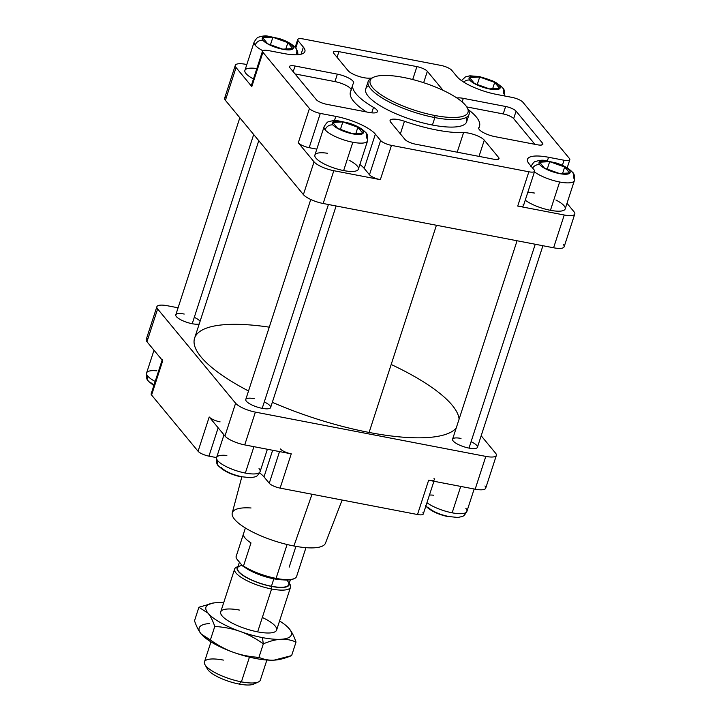 <?xml version="1.0" encoding="UTF-8"?>
<svg xmlns="http://www.w3.org/2000/svg" width="721" height="721" viewBox="0 0 721 721"><rect width="100%" height="100%" fill="white"/><g stroke="black" fill="none" stroke-linecap="round" stroke-linejoin="round"><path stroke-width="1.08" d="M241.787 477.005L232.252 512.919A49.001 13.798 18 0 0 293.916 545.995L312.022 494.245L293.916 545.995A49.001 13.798 18 0 0 325.45 543.201L342.133 500.032M369.098 432.447L436.421 225.258L369.098 432.447A138.802 39.087 -162 0 1 272.322 402.309A138.802 39.087 18 0 0 369.098 432.447A138.802 39.087 18 0 0 456.177 428.157A138.802 39.087 -162 0 1 369.098 432.447M258.776 140.676L194.598 338.185A138.802 39.087 18 0 0 248.529 390.989A138.802 39.087 -162 0 1 269.266 327.163M368.134 81.545L365.709 88.998A53.066 14.943 18 0 0 432.429 125.039L434.853 117.586A53.066 14.943 -162 0 1 368.134 81.545A53.066 14.943 -162 0 1 372.739 77.679M373.631 77.219L371.703 78.093A53.066 14.943 18 0 0 381.652 97.696A53.066 14.943 18 0 0 434.853 117.586L434.835 115.495A51.434 14.483 -162 0 1 383.275 96.217A51.434 14.483 -162 0 1 373.631 77.219A51.434 14.483 -162 0 1 403.336 77.417A51.434 14.483 18 0 0 372.559 87.511A51.434 14.483 18 0 0 434.835 115.495A51.434 14.483 18 0 0 465.622 105.401A51.434 14.483 18 0 0 403.336 77.417A51.434 14.483 -162 0 1 467.163 107.609A51.434 14.483 -162 0 1 434.835 115.495L434.853 117.586A53.066 14.943 18 0 0 468.208 109.448A53.066 14.943 18 0 0 467.623 108.511A53.066 14.943 -162 0 1 469.074 114.342A53.066 14.943 -162 0 1 434.853 117.586L432.429 125.039A53.066 14.943 -162 0 1 379.805 105.5A53.066 14.943 -162 0 1 368.683 85.844M465.838 508.323A22.865 6.435 -162 0 1 466.893 511.414A22.865 6.435 -162 0 1 452.148 512.811A22.865 6.435 -162 0 1 426.958 502.681A22.865 6.435 18 0 0 452.148 512.811L460.728 486.414L452.148 512.811A22.865 6.435 18 0 0 466.893 511.414C463.324 517.272 463.477 516.065 457.907 517.48L446.47 516.281C437.097 514.019 430.058 510.486 425.345 505.673M155.186 381.463A22.865 6.435 -162 0 1 147.679 376.02A6.534 5.732 140.4 0 0 148.553 381.319A6.534 5.732 -39.6 0 1 147.679 376.02A22.865 6.435 18 0 0 155.186 381.463M153.997 350.226L146.615 372.928A22.865 6.435 18 0 0 147.679 376.02A22.865 6.435 -162 0 1 146.615 372.928A22.865 6.435 -162 0 1 156.854 370.846M259.028 468.578A22.865 6.435 -162 0 1 260.092 471.669A22.865 6.435 -162 0 1 245.347 473.066A22.865 6.435 -162 0 1 217.67 460.629A6.534 5.732 140.4 0 0 218.544 465.928A6.534 5.732 -39.6 0 1 217.67 460.629A22.865 6.435 18 0 0 245.347 473.066L253.918 446.669L245.347 473.066A22.865 6.435 18 0 0 260.092 471.669C256.523 477.527 256.667 476.329 251.097 477.735L239.669 476.536C230.296 474.274 223.249 470.741 218.544 465.928C216.796 464.802 216.147 461.999 216.606 457.538A22.865 6.435 18 0 0 217.67 460.629A22.865 6.435 -162 0 1 216.606 457.538A22.865 6.435 -162 0 1 226.845 455.465M572.447 172.211A6.534 5.732 140.4 0 0 569.347 170.417A16.331 4.596 -162 0 1 559.577 173.617A16.331 4.596 -162 0 1 539.804 164.739A6.534 5.732 140.4 0 0 532.639 168.092A6.534 5.732 -39.6 0 1 539.804 164.739A16.331 4.596 18 0 0 559.577 173.617A16.331 4.596 18 0 0 569.347 170.417A16.331 4.596 18 0 0 549.582 161.531A16.331 4.596 18 0 0 539.804 164.739A16.331 4.596 -162 0 1 549.582 161.531A16.331 4.596 -162 0 1 569.347 170.417A6.534 5.732 -39.6 0 1 572.447 172.211A6.534 5.732 -39.6 0 1 573.321 177.51A22.865 6.435 -162 0 1 574.385 180.601A22.865 6.435 -162 0 1 559.64 181.998A22.865 6.435 18 0 0 574.385 180.601C574.835 176.14 574.195 173.346 572.447 172.211C568.851 168.353 563.398 165.271 556.107 162.964L544.31 160.432C542.498 159.927 539.551 160.287 535.46 161.504C534.558 161.297 533.035 162.955 530.899 166.47M534.45 171.868A22.865 6.435 18 0 0 559.64 181.998A22.865 6.435 -162 0 1 534.45 171.868M555.918 200.014A22.865 6.435 -162 0 1 565.057 209.207A22.865 6.435 -162 0 1 550.438 210.316A22.865 6.435 -162 0 1 525.248 200.177A22.865 6.435 18 0 0 550.438 210.316L559.64 181.998L550.438 210.316A22.865 6.435 18 0 0 565.183 208.919L574.385 180.601M504.394 95.983C504.853 91.531 504.204 88.728 502.456 87.602A6.534 5.732 140.4 0 0 499.365 85.799A16.331 4.596 -162 0 1 489.586 89.007A16.331 4.596 -162 0 1 469.822 80.121A6.534 5.732 140.4 0 0 463.729 82.122A6.534 5.732 -39.6 0 1 469.822 80.121A16.331 4.596 18 0 0 489.586 89.007A16.331 4.596 18 0 0 499.365 85.799A16.331 4.596 18 0 0 479.591 76.922A16.331 4.596 18 0 0 469.822 80.121A16.331 4.596 -162 0 1 479.591 76.922A16.331 4.596 -162 0 1 499.365 85.799A6.534 5.732 -39.6 0 1 502.456 87.602A6.534 5.732 -39.6 0 1 503.33 92.901A22.865 6.435 -162 0 1 504.412 95.92M365.637 132.466A6.534 5.732 140.4 0 0 362.546 130.672A16.331 4.596 -162 0 1 352.767 133.872A16.331 4.596 -162 0 1 333.003 124.994A6.534 5.732 140.4 0 0 325.153 129.816A22.865 6.435 18 0 0 352.83 142.253A22.865 6.435 18 0 0 367.575 140.856A22.865 6.435 -162 0 1 352.83 142.253A22.865 6.435 -162 0 1 325.153 129.816A22.865 6.435 -162 0 1 324.09 126.725A22.865 6.435 18 0 0 325.153 129.816A6.534 5.732 -39.6 0 1 333.003 124.994A16.331 4.596 18 0 0 352.767 133.872A16.331 4.596 18 0 0 362.546 130.672A16.331 4.596 18 0 0 342.772 121.786A16.331 4.596 18 0 0 333.003 124.994A16.331 4.596 -162 0 1 342.772 121.786A16.331 4.596 -162 0 1 362.546 130.672A6.534 5.732 -39.6 0 1 365.637 132.466A6.534 5.732 -39.6 0 1 366.511 137.765A22.865 6.435 -162 0 1 367.575 140.856C368.034 136.395 367.386 133.601 365.637 132.466C362.041 128.608 356.598 125.526 349.297 123.219L337.5 120.686C335.689 120.182 332.741 120.542 328.659 121.759C327.749 121.552 326.225 123.21 324.09 126.725L314.897 155.042A22.865 6.435 18 0 0 343.638 170.571L352.83 142.253L343.638 170.571A22.865 6.435 18 0 0 358.373 169.174L367.575 140.856M297.926 54.706L297.647 51.515L295.655 47.856A6.534 5.732 140.4 0 0 292.555 46.054A16.331 4.596 -162 0 1 282.785 49.262A16.331 4.596 -162 0 1 263.012 40.376A6.534 5.732 140.4 0 0 255.162 45.207A22.865 6.435 18 0 0 262.805 50.713A22.865 6.435 -162 0 1 255.162 45.207A22.865 6.435 -162 0 1 254.107 42.115A22.865 6.435 18 0 0 255.162 45.207A6.534 5.732 -39.6 0 1 263.012 40.376A16.331 4.596 18 0 0 282.785 49.262A16.331 4.596 18 0 0 292.555 46.054A16.331 4.596 18 0 0 272.781 37.177A16.331 4.596 18 0 0 263.012 40.376A16.331 4.596 -162 0 1 272.781 37.177A16.331 4.596 -162 0 1 292.555 46.054A6.534 5.732 -39.6 0 1 295.655 47.856A6.534 5.732 -39.6 0 1 296.529 53.156A22.865 6.435 -162 0 1 297.503 54.733M295.655 47.856C292.05 43.999 286.607 40.908 279.315 38.601L267.518 36.077C265.707 35.563 262.75 35.924 258.668 37.15C257.757 36.942 256.243 38.592 254.107 42.115L244.906 70.424A22.865 6.435 18 0 0 253.477 78.959A22.865 6.435 -162 0 1 256.847 68.558M517.065 240.76L452.581 439.215A13.059 3.677 18 0 0 469.001 448.092L535.234 244.257L469.001 448.092A13.059 3.677 18 0 0 477.428 447.29L542.922 245.726M310.751 199.492L245.771 399.47A13.059 3.677 18 0 0 262.201 408.347L328.425 204.512L262.201 408.347A13.059 3.677 18 0 0 270.618 407.545L336.112 205.981M239.823 117.766L175.789 314.861A13.059 3.677 18 0 0 192.21 323.729L253.684 134.521L192.21 323.729A13.059 3.677 18 0 0 199.221 323.972A13.059 3.677 -162 0 1 192.21 323.729A13.059 3.677 -162 0 1 176.393 316.627A13.059 3.677 -162 0 1 184.206 314.059M423.642 82.708L427.346 71.307A8.625 2.424 18 0 0 416.909 66.62L412.709 79.526L416.909 66.62L338.906 51.633L337.058 57.329L338.906 51.633A8.625 2.424 18 0 0 333.345 52.155A8.625 2.424 18 0 0 333.751 53.318L348.072 70.64A12.933 3.641 18 0 0 368.801 78.165A68.991 19.431 -162 0 1 371.648 78.12A68.991 19.431 18 0 0 368.801 78.165A12.933 3.641 -162 0 1 348.072 70.64L333.751 53.318A8.625 2.424 -162 0 1 338.906 51.633L416.909 66.62A8.625 2.424 -162 0 1 427.346 71.307L423.642 82.708M442.315 89.981A12.933 3.641 18 0 0 441.667 88.62L441.369 89.548L441.667 88.62L427.346 71.307L441.667 88.62A12.933 3.641 -162 0 1 442.315 89.981M457.204 152.194L463.567 132.628A68.991 19.431 -162 0 1 404.445 121.263L400.362 133.854L404.445 121.263A12.933 3.641 18 0 0 390.097 120.425A12.933 3.641 18 0 0 390.692 122.173L405.013 139.486A8.625 2.424 18 0 0 415.458 144.173L493.452 159.161A8.625 2.424 18 0 0 499.013 158.638A8.625 2.424 18 0 0 498.608 157.475L498.004 159.341L498.608 157.475L484.287 140.153L479.014 156.385L484.287 140.153A12.933 3.641 18 0 0 463.567 132.628L457.204 152.194M466.748 106.924L503.213 113.936L505.637 106.483L463.324 98.353L462.152 101.94L463.324 98.353A12.933 3.641 18 0 0 456.898 97.993A12.933 3.641 -162 0 1 463.324 98.353L505.637 106.483L503.213 113.936A8.625 2.424 -162 0 1 513.658 118.623L534.91 144.317L513.658 118.623L516.074 111.178L513.658 118.623A8.625 2.424 18 0 0 503.213 113.936L466.748 106.924M468.308 109.637A68.991 19.431 -162 0 1 479.501 126.274A68.991 19.431 -162 0 1 478.852 127.617L478.69 128.14L478.852 127.617A12.933 3.641 18 0 0 478.735 127.86A12.933 3.641 18 0 0 494.994 136.648L537.316 144.777A8.625 2.424 18 0 0 542.877 144.254A8.625 2.424 18 0 0 542.471 143.091L541.868 144.957L542.471 143.091L516.074 111.178A8.625 2.424 18 0 0 505.637 106.483A8.625 2.424 -162 0 1 516.074 111.178L542.471 143.091A8.625 2.424 -162 0 1 537.316 144.777L494.994 136.648A12.933 3.641 -162 0 1 478.852 127.617A68.991 19.431 18 0 0 468.308 109.637M352.866 84.519A68.991 19.431 -162 0 1 353.506 83.176A12.933 3.641 18 0 0 353.623 82.933A12.933 3.641 18 0 0 337.365 74.146L295.051 66.017A8.625 2.424 18 0 0 289.491 66.539A8.625 2.424 18 0 0 289.887 67.702L316.285 99.615A8.625 2.424 18 0 0 326.721 104.311L369.044 112.44A12.933 3.641 18 0 0 377.38 111.647A12.933 3.641 18 0 0 373.514 107.366L371.73 112.837L373.514 107.366A68.991 19.431 -162 0 1 352.866 84.519L350.442 91.973A68.991 19.431 18 0 0 366.412 111.935A68.991 19.431 -162 0 1 351.082 90.63M334.95 81.599A12.933 3.641 -162 0 1 351.199 89.647A12.933 3.641 18 0 0 334.95 81.599L337.365 74.146L334.95 81.599L295.033 73.93L334.95 81.599M295.051 66.017L293.204 71.703L295.051 66.017L337.365 74.146A12.933 3.641 -162 0 1 353.506 83.176A68.991 19.431 18 0 0 373.514 107.366A12.933 3.641 -162 0 1 369.044 112.44L326.721 104.311A8.625 2.424 -162 0 1 316.285 99.615L289.887 67.702A8.625 2.424 -162 0 1 295.051 66.017M492.641 88.719L494.696 82.41L479.681 77.03L477.257 84.51L479.681 77.03L469.578 77.58L474.49 83.519L489.496 88.89L499.599 88.341L494.696 82.41L492.641 88.719M285.831 48.974L287.886 42.665L272.88 37.285L270.447 44.765L272.88 37.285L262.777 37.834L267.68 43.774L282.686 49.145L292.789 48.595L287.886 42.665L285.831 48.974M562.632 173.337L564.678 167.02L549.672 161.648L547.239 169.12L549.672 161.648L539.569 162.198L544.472 168.128L559.487 173.509L569.59 172.959L564.678 167.02L562.632 173.337M355.823 133.592L357.877 127.275L342.863 121.903L340.438 129.374L342.863 121.903L332.76 122.453L337.671 128.383L352.677 133.764L362.78 133.214L357.877 127.275L355.823 133.592M272.88 37.285L287.886 42.665L292.789 48.595L282.686 49.145L267.68 43.774L262.777 37.834L272.88 37.285M342.863 121.903L357.877 127.275L362.78 133.214L352.677 133.764L337.671 128.383L332.76 122.453L342.863 121.903M479.681 77.03L494.696 82.41L499.599 88.341L489.496 88.89L474.49 83.519L469.578 77.58L479.681 77.03M549.672 161.648L564.678 167.02L569.59 172.959L559.487 173.509L544.472 168.128L539.569 162.198L549.672 161.648M241.409 476.608A16.331 4.596 -162 0 1 221.635 467.731A6.534 5.732 -39.6 0 1 218.544 465.928M153.979 385.167A16.331 4.596 -162 0 1 151.653 383.112A6.534 5.732 -39.6 0 1 148.553 381.319C146.805 380.183 146.165 377.389 146.615 372.928M448.219 516.353A16.331 4.596 -162 0 1 428.445 507.476A6.534 5.732 -39.6 0 1 425.823 506.178M429.455 495.012A22.865 6.435 -162 0 1 433.645 495.21M235.298 65.341L224.646 98.119A16.331 4.596 18 0 0 225.403 100.327L236.055 67.549A16.331 4.596 -162 0 1 235.298 65.341A16.331 4.596 -162 0 1 245.834 64.34L246.825 64.529L245.834 64.34A16.331 4.596 18 0 0 236.055 67.549L251.809 86.583L262.94 52.309A8.985 2.533 -162 0 1 262.525 51.092A8.985 2.533 -162 0 1 268.32 50.551L283.831 53.525A32.661 9.193 18 0 0 304.893 51.533A32.661 9.193 18 0 0 303.37 47.117L301.072 54.21L303.37 47.117L298.124 40.773L295.772 48.001L298.124 40.773A8.985 2.533 -162 0 1 297.71 39.556A8.985 2.533 -162 0 1 303.496 39.006L440.882 65.413A8.985 2.533 -162 0 1 451.752 70.297L456.997 76.642A32.661 9.193 18 0 0 496.544 94.406L512.054 97.389A8.985 2.533 -162 0 1 522.932 102.274A8.985 2.533 18 0 0 512.054 97.389L496.544 94.406A32.661 9.193 -162 0 1 456.997 76.642L451.752 70.297A8.985 2.533 18 0 0 440.882 65.413L303.496 39.006A8.985 2.533 18 0 0 298.124 40.773L303.37 47.117A32.661 9.193 -162 0 1 283.831 53.525L268.32 50.551A8.985 2.533 18 0 0 262.94 52.309L251.809 86.583L236.055 67.549L225.403 100.327L303.397 194.616A16.331 4.596 18 0 0 323.161 203.493L333.814 170.715L380.346 179.655A8.985 2.533 -162 0 1 369.476 174.77L364.222 168.426A32.661 9.193 18 0 0 359.878 164.55A32.661 9.193 -162 0 1 364.222 168.426L369.476 174.77A8.985 2.533 18 0 0 380.346 179.655L391.485 145.381A8.985 2.533 -162 0 1 380.607 140.496L369.476 174.77L380.607 140.496L375.362 134.151L364.222 168.426L375.362 134.151A32.661 9.193 18 0 0 335.815 116.387L334.454 120.587L335.815 116.387L320.304 113.404L309.174 147.679A8.985 2.533 -162 0 1 298.296 142.794L314.041 161.828A16.331 4.596 18 0 0 333.814 170.715A16.331 4.596 -162 0 1 314.041 161.828L303.397 194.616L314.041 161.828L298.296 142.794A8.985 2.533 18 0 0 309.174 147.679L316.807 149.148L309.174 147.679L320.304 113.404A8.985 2.533 -162 0 1 309.435 108.52L298.296 142.794L309.435 108.52L262.94 52.309L309.435 108.52A8.985 2.533 18 0 0 320.304 113.404L335.815 116.387A32.661 9.193 -162 0 1 375.362 134.151L380.607 140.496A8.985 2.533 18 0 0 391.485 145.381L528.863 171.787L517.723 206.062L564.255 215.002A16.331 4.596 18 0 0 574.033 211.794L567.003 203.304L574.033 211.794A16.331 4.596 -162 0 1 574.79 214.002A16.331 4.596 -162 0 1 564.255 215.002L517.723 206.062A8.985 2.533 18 0 0 523.518 205.512L534.658 171.238A8.985 2.533 -162 0 1 528.863 171.787A8.985 2.533 18 0 0 534.234 170.021A8.985 2.533 -162 0 1 534.658 171.238M523.104 204.295A8.985 2.533 -162 0 1 517.723 206.062L528.863 171.787L391.485 145.381L380.346 179.655L333.814 170.715L323.161 203.493A16.331 4.596 -162 0 1 303.397 194.616L225.403 100.327A16.331 4.596 -162 0 1 226.556 96.785M527.745 192.507A22.865 6.435 -162 0 1 534.432 193.039M349.108 160.269A22.865 6.435 -162 0 1 358.256 169.462A22.865 6.435 -162 0 1 343.638 170.571A22.865 6.435 -162 0 1 316.33 158.557A22.865 6.435 -162 0 1 327.622 153.294M569.419 158.485A8.985 2.533 -162 0 1 569.833 159.701A8.985 2.533 -162 0 1 564.047 160.242L562.38 165.379L564.047 160.242L548.537 157.268L547.383 160.819L548.537 157.268A32.661 9.193 18 0 0 527.475 159.26A32.661 9.193 18 0 0 528.989 163.676L534.234 170.021L528.989 163.676A32.661 9.193 -162 0 1 548.537 157.268L564.047 160.242A8.985 2.533 18 0 0 569.419 158.485L522.932 102.274L569.419 158.485M262.525 51.092L251.386 85.366A8.985 2.533 18 0 0 251.809 86.583M484.945 485.981A16.331 4.596 -162 0 1 475.166 489.189L485.819 456.402L255.378 412.115L244.725 444.902L255.378 412.115A16.331 4.596 -162 0 1 235.605 403.237L224.952 436.016A16.331 4.596 18 0 0 244.725 444.902L291.257 453.842L280.118 488.117A8.985 2.533 -162 0 1 269.248 483.232L279.532 451.589L269.248 483.232L264.003 476.887L272.646 450.264L264.003 476.887A32.661 9.193 18 0 0 259.551 472.931A32.661 9.193 -162 0 1 264.003 476.887L269.248 483.232A8.985 2.533 18 0 0 280.118 488.117L291.257 453.842A8.985 2.533 -162 0 1 280.388 448.958A8.985 2.533 18 0 0 291.257 453.842L244.725 444.902A16.331 4.596 -162 0 1 224.952 436.016L209.207 416.981L198.068 451.256A8.985 2.533 18 0 0 208.946 456.141L218.157 427.796L208.946 456.141L216.579 457.61L208.946 456.141A8.985 2.533 -162 0 1 198.068 451.256L209.207 416.981L224.952 436.016L235.605 403.237L157.62 308.949A16.331 4.596 -162 0 1 156.863 306.74A16.331 4.596 -162 0 1 167.398 305.749A16.331 4.596 18 0 0 157.62 308.949L146.967 341.736A16.331 4.596 -162 0 1 148.12 338.185M434.43 479.699A8.985 2.533 -162 0 1 428.635 480.249L475.166 489.189L428.635 480.249A8.985 2.533 18 0 0 434.015 478.483M156.863 306.74L146.21 339.528A16.331 4.596 18 0 0 146.967 341.736L162.721 360.77A8.985 2.533 -162 0 1 162.297 359.563L151.167 393.828A8.985 2.533 18 0 0 151.581 395.045L162.721 360.77L146.967 341.736L157.62 308.949L235.605 403.237A16.331 4.596 18 0 0 255.378 412.115L485.819 456.402A16.331 4.596 18 0 0 495.597 453.203L481.177 435.763L495.597 453.203A16.331 4.596 -162 0 1 496.354 455.411A16.331 4.596 -162 0 1 485.819 456.402L475.166 489.189A16.331 4.596 18 0 0 485.702 488.189L496.354 455.411M220.085 421.866A8.985 2.533 -162 0 1 209.207 416.981M422.876 512.757A8.985 2.533 -162 0 1 417.504 514.524L280.118 488.117L417.504 514.524L428.635 480.249L417.504 514.524A8.985 2.533 18 0 0 423.29 513.974L433.925 481.258M162.721 360.77L151.581 395.045L198.068 451.256L151.581 395.045A8.985 2.533 -162 0 1 152.212 393.098M563.38 244.581A16.331 4.596 -162 0 1 553.602 247.781L323.161 203.493L553.602 247.781L564.255 215.002L553.602 247.781A16.331 4.596 18 0 0 564.137 246.789L574.79 214.002M404.445 121.263A68.991 19.431 18 0 0 463.567 132.628A12.933 3.641 -162 0 1 484.287 140.153L498.608 157.475A8.625 2.424 -162 0 1 493.452 159.161L415.458 144.173A8.625 2.424 -162 0 1 405.013 139.486L390.692 122.173A12.933 3.641 -162 0 1 404.445 121.263M466.099 117.496A53.066 14.943 -162 0 1 432.429 125.039A53.066 14.943 18 0 0 466.649 121.795L469.074 114.342M178.078 307.795L167.398 305.749L178.078 307.795M194.291 317.339A13.059 3.677 -162 0 1 200.105 321.26M264.274 401.948A13.059 3.677 -162 0 1 270.618 407.545A13.059 3.677 -162 0 1 262.201 408.347A13.059 3.677 -162 0 1 246.384 401.236A13.059 3.677 -162 0 1 254.198 398.677M471.083 441.694A13.059 3.677 -162 0 1 477.428 447.29A13.059 3.677 -162 0 1 469.001 448.092A13.059 3.677 -162 0 1 453.185 440.982A13.059 3.677 -162 0 1 461.007 438.422M391.179 364.493A138.802 39.087 -162 0 1 459.106 419.144M293.916 545.995A49.001 13.798 -162 0 1 237.452 522.256A49.001 13.798 -162 0 1 251.034 507.981M204.935 664.609L207.495 669.133A25.388 7.147 18 0 0 238.993 684.031L241.409 681.859A29.39 8.273 -162 0 1 204.935 664.609A29.39 8.273 -162 0 1 223.411 660.103M210.965 641.861L204.458 661.896A29.39 8.273 18 0 0 241.409 681.859L249.448 657.128L241.409 681.859A29.39 8.273 18 0 0 260.362 680.065L266.878 660.03M238.038 566.472L236.614 567.121A29.39 8.273 18 0 0 242.121 577.981A29.39 8.273 18 0 0 271.583 588.994L257.649 631.866L271.583 588.994A29.39 8.273 -162 0 1 234.631 569.031A29.39 8.273 -162 0 1 237.984 566.643A27.389 7.715 18 0 0 245.194 576.818A27.389 7.715 18 0 0 271.565 586.425A27.389 7.715 -162 0 1 245.194 576.818A27.389 7.715 -162 0 1 237.984 566.643M289.229 583.298A29.39 8.273 -162 0 1 290.536 587.2A29.39 8.273 -162 0 1 271.583 588.994L271.565 586.425A27.389 7.715 18 0 0 289.229 583.289A27.389 7.715 -162 0 1 271.565 586.425L271.583 588.994A29.39 8.273 18 0 0 290.058 584.488L289.292 583.118M239.435 562.164L237.551 567.959A26.947 7.589 18 0 0 271.429 586.254L273.845 578.81A26.947 7.589 -162 0 1 245.347 567.724A26.947 7.589 18 0 0 273.845 578.81A26.947 7.589 18 0 0 282.632 579.846A26.947 7.589 -162 0 1 273.845 578.81L271.429 586.254A26.947 7.589 18 0 0 288.806 584.614L290.374 579.792M245.392 527.988L236.046 556.756A31.841 8.967 18 0 0 235.992 556.954L236.452 558.559L235.992 556.954L243.491 533.855A31.841 8.967 18 0 0 250.989 542.922L243.491 566.021A31.841 8.967 18 0 0 276.071 578.386L275.584 578.828L276.071 578.386A31.841 8.967 -162 0 1 243.491 566.021L242.535 565.913A31.03 8.733 18 0 0 275.584 578.828A31.03 8.733 18 0 0 293.501 578.945L294.465 578.512A31.841 8.967 -162 0 1 276.071 578.386L287.084 544.508L276.071 578.386A31.841 8.967 18 0 0 296.61 576.44L305.956 547.672M293.952 578.72A31.03 8.733 -162 0 1 275.584 578.828A31.03 8.733 -162 0 1 242.535 565.913L236.452 558.559L242.535 565.913L243.491 566.021L250.989 542.922A31.841 8.967 -162 0 1 243.491 533.855L235.992 556.954A31.841 8.967 -162 0 1 236.118 556.567M289.166 567.175L295.925 546.365M304.172 553.142L296.664 576.241A31.841 8.967 -162 0 1 294.465 578.512M286.688 580.035A26.947 7.589 -162 0 1 271.429 586.254A26.947 7.589 -162 0 1 242.553 574.916A26.947 7.589 -162 0 1 242.166 565.462M241.409 681.859L238.993 684.031A25.388 7.147 18 0 0 253.657 684.13L258.388 681.976A29.39 8.273 -162 0 1 241.409 681.859M255.234 682.796A25.388 7.147 -162 0 1 238.993 684.031A25.388 7.147 -162 0 1 206.999 667.123M262.327 617.482A29.39 8.273 -162 0 1 276.612 630.073A29.39 8.273 -162 0 1 257.649 631.866A29.39 8.273 -162 0 1 222.068 615.878A29.39 8.273 -162 0 1 239.651 610.11A29.39 8.273 18 0 0 221.185 614.616A29.39 8.273 18 0 0 257.649 631.866A29.39 8.273 18 0 0 274.629 631.984M216.435 602.693A44.909 12.645 -162 0 1 223.654 602.819A44.909 12.645 18 0 0 216.435 602.693A44.909 12.645 18 0 0 208.036 613.183L198.906 607.244L194.508 620.79C196.536 626.666 198.78 631.082 201.249 634.047L210.379 639.978L214.777 626.441C212.749 620.565 210.505 616.14 208.036 613.183A44.909 12.645 -162 0 1 213.867 602.927A44.909 12.645 -162 0 1 216.435 602.693M263.336 643.844L262.399 637.607A44.909 12.645 -162 0 1 240.246 631.479C247.799 634.165 255.495 638.283 263.336 643.844L258.938 657.381C249.493 656.75 241.003 655.065 233.469 652.343A44.909 12.645 18 0 0 255.622 658.471L258.938 657.381C263.958 659.526 269.014 660.445 274.097 660.148C279.162 659.895 285.002 658.372 291.626 655.596L296.025 642.05L291.626 655.596L274.097 660.148A44.909 12.645 18 0 0 276.666 659.913A44.909 12.645 18 0 0 276.756 659.904A44.909 12.645 -162 0 1 274.097 660.148C269.014 660.445 263.958 659.526 258.938 657.381L263.336 643.844C255.495 638.283 247.799 634.165 240.246 631.479C232.712 628.757 224.222 627.081 214.777 626.441L210.379 639.978C218.229 645.538 225.925 649.657 233.469 652.343C241.003 655.065 249.493 656.75 258.938 657.381L255.622 658.471A44.909 12.645 18 0 0 274.097 660.148A44.909 12.645 -162 0 1 255.622 658.471A44.909 12.645 -162 0 1 233.469 652.343C225.925 649.657 218.229 645.538 210.379 639.978L202.898 635.814L201.249 634.047C198.78 631.082 196.536 626.666 194.508 620.79L198.906 607.244L213.767 602.936L198.906 607.244L208.036 613.183C210.505 616.14 212.749 620.565 214.777 626.441C224.222 627.081 232.712 628.757 240.246 631.479A44.909 12.645 -162 0 1 208.036 613.183A44.909 12.645 18 0 0 240.246 631.479A44.909 12.645 18 0 0 262.399 637.607L263.336 643.844C269.96 641.059 275.801 639.545 280.875 639.284C275.801 639.545 269.96 641.059 263.336 643.844M287.535 626.937L289.274 628.793C291.753 631.758 293.997 636.174 296.025 642.05C291.005 639.915 285.949 638.986 280.875 639.284A44.909 12.645 -162 0 1 262.399 637.607A44.909 12.645 18 0 0 280.875 639.284C285.949 638.986 291.005 639.915 296.025 642.05C293.997 636.174 291.753 631.758 289.274 628.793A44.909 12.645 -162 0 1 280.875 639.284A44.909 12.645 18 0 0 289.274 628.793L287.535 626.937M202.998 635.904A44.909 12.645 18 0 0 203.115 636.012A44.909 12.645 18 0 0 233.469 652.343A44.909 12.645 -162 0 1 202.998 635.904M209.658 623.557A44.909 12.645 18 0 0 201.249 634.047A44.909 12.645 -162 0 1 209.658 623.557M279.559 620.979A44.909 12.645 -162 0 1 287.418 626.828A44.909 12.645 -162 0 1 289.274 628.793A44.909 12.645 18 0 0 279.559 620.979M153.825 385.636L148.553 381.319M223.979 434.844L216.606 457.538M478.744 128.59L479.501 126.274M502.456 87.602L497.048 83.194L492.407 80.779L479.483 76.579L469.912 75.795L465.478 76.895L461.449 80.59M260.092 471.669L267.374 449.255M466.893 511.414L474.175 489M567.175 167.894L569.833 159.701M295.186 47.316L297.71 39.556M468.208 109.448L467.163 107.609M234.631 569.031L220.698 611.904M276.612 630.073L290.536 587.2"/></g></svg>
